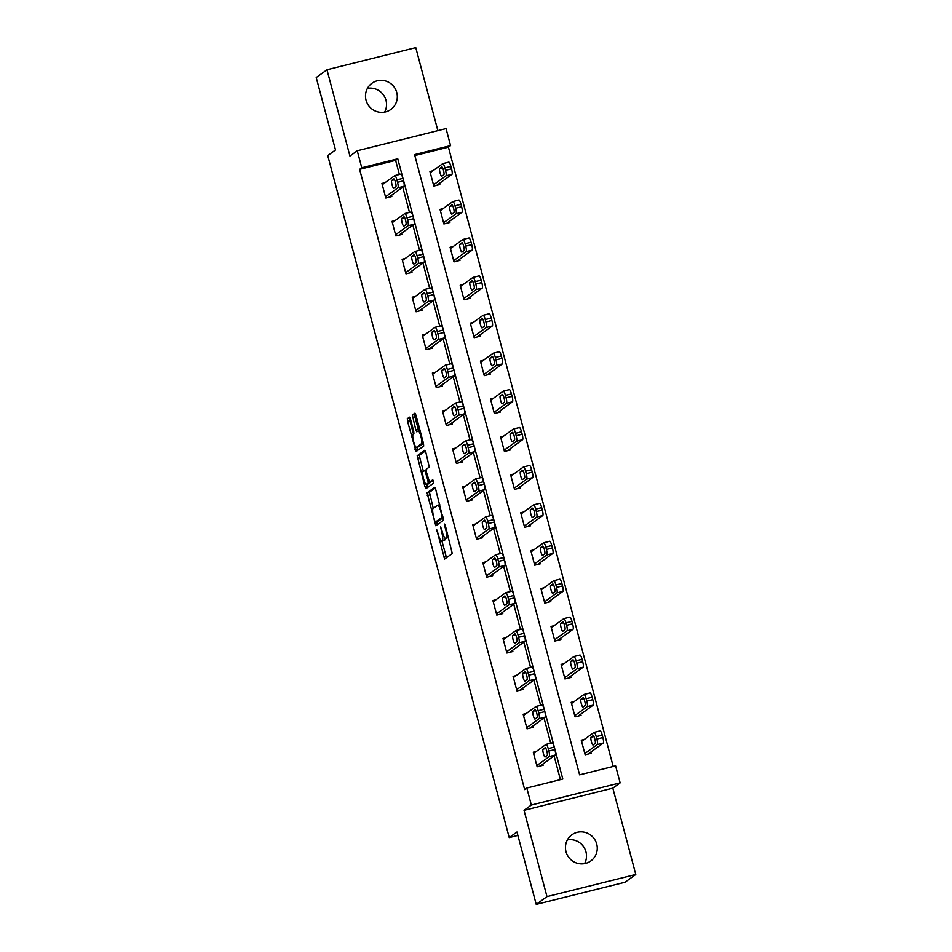 <?xml version="1.0" encoding="UTF-8"?>
<svg xmlns="http://www.w3.org/2000/svg" width="952" height="952" viewBox="0 0 952 952"><rect width="100%" height="100%" fill="white"/><g stroke="black" fill="none" stroke-linecap="round" stroke-linejoin="round"><path stroke-width="1.43" d="M436.73 529.752L444.643 559.074L452.283 553.552L445.322 525.516L444.608 524.052L444.727 525.944L445.607 529.229A7.925 1.547 -104 0 1 446.286 537.832L445.655 538.297A7.925 1.547 -104 0 1 445.536 538.344A7.925 1.547 -104 0 1 442.275 531.644L440.657 526.908L441.68 532.073A7.925 1.547 -104 0 1 442.359 540.677L441.728 541.141A7.925 1.547 -104 0 1 441.609 541.188A7.925 1.547 -104 0 1 438.348 534.488L436.73 529.752M367.436 88.381A16.148 15.779 -125.9 0 1 384.608 112.11M366.032 100.186A16.148 15.779 54.1 0 0 390.867 109.432A16.148 15.779 54.1 0 0 396.758 92.522A16.148 15.779 54.1 0 0 371.935 83.276A16.148 15.779 54.1 0 0 366.032 100.186M567.392 839.89A16.148 15.779 -125.9 0 1 584.564 863.619M566 851.695A16.148 15.779 54.1 0 0 590.823 860.941A16.148 15.779 54.1 0 0 596.714 844.031A16.148 15.779 54.1 0 0 571.89 834.785A16.148 15.779 54.1 0 0 566 851.695M410.514 419.201L409.455 417.119L407.325 418.666L407.539 421.355L416.048 451.605L423.688 446.083L423.473 443.394L415.976 415.239L414.953 413.144L412.347 415.024L415.762 429.768L416.786 431.863L418.106 430.923A6.628 1.297 -104 0 1 418.19 430.875A6.628 1.297 -104 0 1 420.998 436.73A6.628 1.297 -104 0 1 421.498 443.68L416.488 447.309A6.628 1.297 -104 0 1 416.405 447.345A6.628 1.297 -104 0 1 413.596 441.49A6.628 1.297 -104 0 1 413.097 434.54L413.93 433.933L413.715 431.244L410.514 419.201M361.772 167.766L357.25 150.761L446.048 128.591L450.57 145.596L414.572 154.593L579.613 774.845L615.611 765.86L620.133 782.877L531.335 805.035L526.813 788.03L562.81 779.045L397.769 158.782L361.772 167.766L359.618 169.325L524.659 789.589L526.813 788.03M536.226 904.4L546.983 896.617L635.781 874.448L625.024 882.23L536.226 904.4L516.96 831.977L509.213 837.582L327.75 155.581L335.497 149.976L316.219 77.552L326.976 69.77L349.931 156.045L357.25 150.761M635.781 874.448L612.826 788.161L524.028 810.331L546.983 896.617M524.028 810.331L531.335 805.035M427.067 492.85L435.826 525.778L443.43 520.28L435.718 489.435L434.695 487.341L427.067 492.85L429.471 492.255L433.267 508.427M424.901 486.603L417.19 455.758L424.83 450.237L425.853 452.343L429.269 467.075L426.187 469.312L426.401 472.002L429.554 482.093L432.791 479.748L433.684 483.092L425.925 488.697L424.901 486.603L427.293 485.996L426.841 484.294M437.86 130.626L415.774 47.6L326.976 69.77M509.213 837.582L517.876 835.416M560.407 779.64L554.088 755.9M550.708 743.191L543.997 717.986M540.617 705.277L533.905 680.073M530.526 667.364L523.826 642.16M520.435 629.451L513.735 604.234M510.355 591.525L503.644 566.321M500.264 553.612L493.552 528.408M490.173 515.698L483.461 490.494M480.082 477.785L473.382 452.581M470.002 439.872L463.291 414.655M459.911 401.958L453.2 376.742M449.82 364.033L443.108 338.829M439.729 326.12L433.029 300.915M429.638 288.206L422.938 263.002M419.558 250.293L412.847 225.089M409.467 212.379L402.755 187.163M399.376 174.466L395.615 160.341L359.618 169.325M536.321 751.426L533.263 752.187L537.142 766.765L543.14 765.265L542.818 764.051M526.23 713.512L523.172 714.274L527.051 728.851L533.049 727.352L532.727 726.138M516.139 675.587L513.08 676.36L516.972 690.938L522.969 689.438L522.648 688.225M506.047 637.673L503.001 638.435L506.88 653.024L512.878 651.525L512.557 650.311M495.968 599.76L492.91 600.522L496.789 615.111L502.787 613.612L502.466 612.398M485.877 561.847L482.819 562.608L486.698 577.186L492.696 575.698L492.374 574.484M475.786 523.933L472.727 524.695L476.607 539.272L482.616 537.773L482.283 536.559M465.695 486.02L462.648 486.781L466.528 501.359L472.525 499.859L472.204 498.646M455.615 448.094L452.557 448.868L456.436 463.445L462.434 461.946L462.113 460.732M445.524 410.181L442.466 410.943L446.345 425.532L452.343 424.033L452.022 422.819M435.433 372.268L432.375 373.029L436.254 387.619L442.263 386.119L441.93 384.905M425.342 334.354L422.283 335.116L426.175 349.693L432.172 348.206L431.851 346.98M415.262 296.441L412.204 297.202L416.083 311.78L422.081 310.281L421.76 309.067M405.171 258.527L402.113 259.289L405.992 273.867L411.99 272.367L411.669 271.153M395.08 220.602L392.022 221.364L395.901 235.953L401.899 234.454L401.577 233.24M384.989 182.689L381.93 183.45L385.81 198.04L391.819 196.54L391.486 195.327M613.207 766.455L448.416 147.155L414.822 155.545M584.314 739.442L581.267 740.204L585.147 754.781L591.144 753.294L590.823 752.068M574.235 701.529L571.176 702.29L575.056 716.868L581.053 715.368L580.732 714.155M564.143 663.615L561.085 664.377L564.964 678.954L570.962 677.455L570.641 676.241M554.052 625.69L550.994 626.452L554.873 641.041L560.883 639.542L560.549 638.328M543.961 587.777L540.903 588.538L544.794 603.128L550.792 601.628L550.47 600.414M533.882 549.863L530.823 550.625L534.703 565.214L540.7 563.715L540.379 562.501M523.79 511.95L520.732 512.712L524.611 527.289L530.609 525.802L530.288 524.576M513.699 474.036L510.641 474.798L514.52 489.376L520.518 487.876L520.197 486.662M503.608 436.123L500.55 436.885L504.429 451.462L510.439 449.963L510.105 448.749M493.517 398.198L490.47 398.959L494.35 413.549L500.347 412.049L500.026 410.836M483.438 360.284L480.379 361.046L484.259 375.635L490.256 374.136L489.935 372.922M473.346 322.371L470.288 323.133L474.167 337.722L480.165 336.223L479.844 335.009M463.255 284.458L460.197 285.219L464.076 299.797L470.086 298.309L469.752 297.084M453.164 246.544L450.106 247.306L453.997 261.883L459.995 260.384L459.673 259.17M443.085 208.619L440.026 209.392L443.906 223.97L449.903 222.47L449.582 221.257M432.993 170.705L429.935 171.467L433.815 186.056L439.812 184.557L439.491 183.343M448.416 147.155L450.57 145.596M612.826 788.161L620.133 782.877M395.615 160.341L397.769 158.782M443.894 540.593A7.925 1.547 -104 0 0 444.013 540.593A7.925 1.547 -104 0 0 444.12 540.546L441.728 541.141M445.167 538.249A7.925 1.547 -104 0 1 444.762 540.082L444.12 540.546M447.821 537.761A7.925 1.547 -104 0 0 447.94 537.749A7.925 1.547 -104 0 0 448.047 537.702L445.655 538.297M441.954 541.105L446.488 557.753M435.254 488.067L429.471 492.255M436.813 521.755L437.634 524.469M434.659 520.649L435.373 522.112L442.073 517.269L441.002 511.926A7.925 1.547 -104 0 0 437.73 505.226A7.925 1.547 -104 0 0 437.623 505.274L433.065 508.57A7.925 1.547 -104 0 0 433.743 517.186L434.659 520.649M437.753 521.517L435.397 522.101M443.215 517.591L437.801 521.506L435.373 522.112M423.39 471.335L419.808 457.852L417.404 458.447M425.389 450.962L419.594 455.163L419.808 457.852M431.91 481.486L433.315 480.51M422.985 471.621A6.628 1.297 -104 0 0 423.497 478.57A6.628 1.297 -104 0 0 426.294 484.425A6.628 1.297 -104 0 0 426.389 484.389L428.15 483.104L427.936 480.415L424.782 470.336L422.985 471.621M428.59 483.83A6.628 1.297 -104 0 0 428.686 483.83A6.628 1.297 -104 0 0 428.781 483.783L426.389 484.389M430.673 481.807L428.781 483.783M427.293 485.996L427.757 487.376M418.702 446.75A6.628 1.297 -104 0 0 418.797 446.75A6.628 1.297 -104 0 0 418.892 446.702L416.488 447.309M423.473 443.394L418.892 446.702M415.512 413.87L414.751 414.429L414.965 417.119L418.725 430.744M416.976 447.202L417.892 450.272M410.05 417.833L409.931 420.748L413.525 434.231M588.086 754.055L603.306 743.036A5.046 0.988 76 0 0 602.866 737.55L602.223 735.122A5.046 0.988 76 0 0 600.141 730.85A5.046 0.988 76 0 0 600.069 730.886L594.215 732.35M581.589 741.418L594.072 732.385A5.046 0.988 -104 0 1 594.143 732.35A5.046 0.988 -104 0 1 596.226 736.622L596.868 739.049A5.046 0.988 -104 0 1 597.297 744.535L584.814 753.567M593.096 735.694L591.037 737.181A4.034 0.785 -104 0 0 591.347 741.418A4.034 0.785 -104 0 0 593.048 744.988A4.034 0.785 -104 0 0 593.108 744.964L595.167 743.464A4.034 0.785 -104 0 0 594.869 739.24A4.034 0.785 -104 0 0 593.155 735.67A4.034 0.785 -104 0 0 593.096 735.694L593.227 735.658M533.584 753.401L546.067 744.369A5.046 0.988 -104 0 1 546.139 744.333A5.046 0.988 -104 0 1 548.221 748.605L548.864 751.033A5.046 0.988 -104 0 1 549.304 756.519L536.821 765.551M540.082 766.039L555.302 755.019L549.304 756.519M545.103 747.677A4.034 0.785 76 0 1 545.163 747.641A4.034 0.785 76 0 1 546.865 751.223A4.034 0.785 76 0 1 547.174 755.448L545.103 756.947A4.034 0.785 76 0 1 545.056 756.971A4.034 0.785 76 0 1 543.342 753.401A4.034 0.785 76 0 1 543.033 749.164L545.222 747.641M546.222 744.333L552.065 742.869A5.046 0.988 76 0 1 552.136 742.834A5.046 0.988 76 0 1 554.219 747.106L554.873 749.533A5.046 0.988 76 0 1 555.302 755.019M577.995 716.142L593.215 705.123A5.046 0.988 76 0 0 592.775 699.637L592.132 697.209A5.046 0.988 76 0 0 590.05 692.937A5.046 0.988 76 0 0 589.978 692.973L584.135 694.424M571.497 703.504L583.981 694.472A5.046 0.988 -104 0 1 584.052 694.436A5.046 0.988 -104 0 1 586.135 698.708L586.777 701.136A5.046 0.988 -104 0 1 587.217 706.622L574.734 715.654M583.017 697.78L580.946 699.268A4.034 0.785 -104 0 0 581.255 703.504A4.034 0.785 -104 0 0 582.957 707.074A4.034 0.785 -104 0 0 583.017 707.05L585.087 705.551A4.034 0.785 -104 0 0 584.778 701.315A4.034 0.785 -104 0 0 583.076 697.745A4.034 0.785 -104 0 0 583.017 697.78L583.136 697.745M567.904 678.217L583.124 667.209A5.046 0.988 76 0 0 582.695 661.723L582.041 659.296A5.046 0.988 76 0 0 579.958 655.024A5.046 0.988 76 0 0 579.887 655.059L574.044 656.511M561.406 665.591L573.889 656.547A5.046 0.988 -104 0 1 573.961 656.523A5.046 0.988 -104 0 1 576.043 660.795L576.686 663.223A5.046 0.988 -104 0 1 577.126 668.709L564.643 677.741M572.925 659.855L570.855 661.354A4.034 0.785 -104 0 0 571.164 665.591A4.034 0.785 -104 0 0 572.878 669.161A4.034 0.785 -104 0 0 572.925 669.137L574.996 667.638A4.034 0.785 -104 0 0 574.687 663.401A4.034 0.785 -104 0 0 572.985 659.831A4.034 0.785 -104 0 0 572.925 659.855L573.044 659.831M523.493 715.487L535.976 706.455A5.046 0.988 -104 0 1 536.047 706.42A5.046 0.988 -104 0 1 538.13 710.692L538.784 713.119A5.046 0.988 -104 0 1 539.213 718.605L526.73 727.637M530.002 728.113L545.21 717.106L539.213 718.605M535.012 709.764A4.034 0.785 76 0 1 535.072 709.728A4.034 0.785 76 0 1 536.773 713.298A4.034 0.785 76 0 1 537.083 717.534L535.024 719.034A4.034 0.785 76 0 1 534.965 719.058A4.034 0.785 76 0 1 533.251 715.487A4.034 0.785 76 0 1 532.953 711.251L535.131 709.728M536.131 706.408L541.986 704.956A5.046 0.988 76 0 1 542.057 704.92A5.046 0.988 76 0 1 544.139 709.192L544.782 711.62A5.046 0.988 76 0 1 545.21 717.106M513.414 677.574L525.897 668.53A5.046 0.988 -104 0 1 525.968 668.506A5.046 0.988 -104 0 1 528.051 672.778L528.693 675.206A5.046 0.988 -104 0 1 529.122 680.692L516.638 689.724M519.911 690.2L535.131 679.192L529.122 680.692M524.921 671.838A4.034 0.785 76 0 1 524.98 671.814A4.034 0.785 76 0 1 526.694 675.384A4.034 0.785 76 0 1 526.991 679.621L524.933 681.12A4.034 0.785 76 0 1 524.873 681.144A4.034 0.785 76 0 1 523.172 677.574A4.034 0.785 76 0 1 522.862 673.338L525.052 671.814M526.039 668.494L531.894 667.043A5.046 0.988 76 0 1 531.966 667.007A5.046 0.988 76 0 1 534.048 671.279L534.691 673.707A5.046 0.988 76 0 1 535.131 679.192M557.824 640.303L573.033 629.296A5.046 0.988 76 0 0 572.604 623.81L571.962 621.382A5.046 0.988 76 0 0 569.879 617.11A5.046 0.988 76 0 0 569.808 617.134L563.953 618.598M551.315 627.677L563.798 618.633A5.046 0.988 -104 0 1 563.87 618.598A5.046 0.988 -104 0 1 565.952 622.87L566.607 625.309A5.046 0.988 -104 0 1 567.035 630.783L554.552 639.827M562.834 621.942L560.776 623.441A4.034 0.785 -104 0 0 561.073 627.677A4.034 0.785 -104 0 0 562.787 631.247A4.034 0.785 -104 0 0 562.846 631.212L564.905 629.724A4.034 0.785 -104 0 0 564.596 625.488A4.034 0.785 -104 0 0 562.894 621.918A4.034 0.785 -104 0 0 562.834 621.942L562.953 621.918M547.733 602.39L562.953 591.37A5.046 0.988 76 0 0 562.513 585.896L561.87 583.457A5.046 0.988 76 0 0 559.788 579.185A5.046 0.988 76 0 0 559.716 579.221L553.862 580.684M541.236 589.752L553.719 580.72A5.046 0.988 -104 0 1 553.79 580.684A5.046 0.988 -104 0 1 555.873 584.956L556.515 587.396A5.046 0.988 -104 0 1 556.944 592.87L544.461 601.914M552.743 584.028L550.684 585.528A4.034 0.785 -104 0 0 550.994 589.764A4.034 0.785 -104 0 0 552.695 593.334A4.034 0.785 -104 0 0 552.755 593.298L554.814 591.811A4.034 0.785 -104 0 0 554.516 587.574A4.034 0.785 -104 0 0 552.803 584.004A4.034 0.785 -104 0 0 552.743 584.028L552.874 584.004M537.642 564.476L552.862 553.457A5.046 0.988 76 0 0 552.422 547.971L551.779 545.544A5.046 0.988 76 0 0 549.697 541.271A5.046 0.988 76 0 0 549.625 541.307L543.77 542.771M531.145 551.839L543.628 542.807A5.046 0.988 -104 0 1 543.699 542.771A5.046 0.988 -104 0 1 545.782 547.043L546.424 549.471A5.046 0.988 -104 0 1 546.865 554.957L534.381 563.989M542.664 546.115L540.593 547.614A4.034 0.785 -104 0 0 540.903 551.839A4.034 0.785 -104 0 0 542.604 555.409A4.034 0.785 -104 0 0 542.664 555.385L544.734 553.897A4.034 0.785 -104 0 0 544.425 549.661A4.034 0.785 -104 0 0 542.711 546.091A4.034 0.785 -104 0 0 542.664 546.115L542.783 546.079M503.322 639.661L515.805 630.617A5.046 0.988 -104 0 1 515.877 630.581A5.046 0.988 -104 0 1 517.959 634.853L518.602 637.293A5.046 0.988 -104 0 1 519.042 642.767L506.559 651.811M509.82 652.287L525.04 641.279L519.042 642.767M514.842 633.925A4.034 0.785 76 0 1 514.889 633.901A4.034 0.785 76 0 1 516.603 637.471A4.034 0.785 76 0 1 516.912 641.707L514.842 643.195A4.034 0.785 76 0 1 514.782 643.231A4.034 0.785 76 0 1 513.08 639.661A4.034 0.785 76 0 1 512.771 635.424L514.961 633.901M515.948 630.581L521.803 629.117A5.046 0.988 76 0 1 521.875 629.082A5.046 0.988 76 0 1 523.957 633.354L524.6 635.793A5.046 0.988 76 0 1 525.04 641.279M493.231 601.735L505.714 592.703A5.046 0.988 -104 0 1 505.786 592.668A5.046 0.988 -104 0 1 507.868 596.94L508.511 599.367A5.046 0.988 -104 0 1 508.951 604.853L496.468 613.897M499.729 614.373L514.949 603.354L508.951 604.853M504.75 596.011A4.034 0.785 76 0 1 504.81 595.988A4.034 0.785 76 0 1 506.512 599.558A4.034 0.785 76 0 1 506.821 603.794L504.75 605.282A4.034 0.785 76 0 1 504.691 605.305A4.034 0.785 76 0 1 502.989 601.735A4.034 0.785 76 0 1 502.68 597.511L504.869 595.988M505.869 592.668L511.712 591.204A5.046 0.988 76 0 1 511.783 591.168A5.046 0.988 76 0 1 513.866 595.44L514.52 597.88A5.046 0.988 76 0 1 514.949 603.354M483.14 563.822L495.623 554.79A5.046 0.988 -104 0 1 495.695 554.754A5.046 0.988 -104 0 1 497.777 559.026L498.432 561.454A5.046 0.988 -104 0 1 498.86 566.94L486.377 575.972M489.649 576.46L504.857 565.44L498.86 566.94M494.659 558.098A4.034 0.785 76 0 1 494.719 558.074A4.034 0.785 76 0 1 496.42 561.644A4.034 0.785 76 0 1 496.73 565.869L494.659 567.368A4.034 0.785 76 0 1 494.612 567.392A4.034 0.785 76 0 1 492.898 563.822A4.034 0.785 76 0 1 492.6 559.586L494.778 558.062M495.778 554.754L501.621 553.29A5.046 0.988 76 0 1 501.692 553.255A5.046 0.988 76 0 1 503.775 557.527L504.429 559.954A5.046 0.988 76 0 1 504.857 565.44M527.551 526.563L542.771 515.544A5.046 0.988 76 0 0 542.342 510.058L541.688 507.63A5.046 0.988 76 0 0 539.606 503.358A5.046 0.988 76 0 0 539.534 503.394L533.691 504.857M521.053 513.925L533.537 504.893A5.046 0.988 -104 0 1 533.608 504.857A5.046 0.988 -104 0 1 535.69 509.13L536.333 511.557A5.046 0.988 -104 0 1 536.773 517.043L524.29 526.075M532.573 508.201L530.502 509.689A4.034 0.785 -104 0 0 530.811 513.925A4.034 0.785 -104 0 0 532.513 517.495A4.034 0.785 -104 0 0 532.573 517.471L534.643 515.972A4.034 0.785 -104 0 0 534.334 511.748A4.034 0.785 -104 0 0 532.632 508.166A4.034 0.785 -104 0 0 532.573 508.201L532.692 508.166M473.061 525.909L485.544 516.876A5.046 0.988 -104 0 1 485.615 516.841A5.046 0.988 -104 0 1 487.686 521.113L488.34 523.54A5.046 0.988 -104 0 1 488.769 529.026L476.286 538.058M479.558 538.546L494.766 527.527L488.769 529.026M484.568 520.185A4.034 0.785 76 0 1 484.627 520.149A4.034 0.785 76 0 1 486.329 523.719A4.034 0.785 76 0 1 486.639 527.955L484.58 529.455A4.034 0.785 76 0 1 484.52 529.479A4.034 0.785 76 0 1 482.819 525.909A4.034 0.785 76 0 1 482.509 521.672L484.687 520.149M485.687 516.841L491.541 515.377A5.046 0.988 76 0 1 491.613 515.341A5.046 0.988 76 0 1 493.695 519.613L494.338 522.041A5.046 0.988 76 0 1 494.766 527.527M517.471 488.638L532.68 477.63A5.046 0.988 76 0 0 532.251 472.144L531.597 469.717A5.046 0.988 76 0 0 529.514 465.445A5.046 0.988 76 0 0 529.443 465.48L523.6 466.932M510.962 476.012L523.445 466.98A5.046 0.988 -104 0 1 523.517 466.944A5.046 0.988 -104 0 1 525.599 471.216L526.254 473.644A5.046 0.988 -104 0 1 526.682 479.13L514.199 488.162M522.481 470.288L520.423 471.775A4.034 0.785 -104 0 0 520.72 476.012A4.034 0.785 -104 0 0 522.434 479.582A4.034 0.785 -104 0 0 522.481 479.558L524.552 478.059A4.034 0.785 -104 0 0 524.243 473.822A4.034 0.785 -104 0 0 522.541 470.252A4.034 0.785 -104 0 0 522.481 470.288L522.6 470.252M462.969 487.995L475.453 478.963A5.046 0.988 -104 0 1 475.524 478.927A5.046 0.988 -104 0 1 477.606 483.2L478.249 485.627A5.046 0.988 -104 0 1 478.677 491.113L466.194 500.145M469.467 500.621L484.687 489.614L478.677 491.113M474.489 482.271A4.034 0.785 76 0 1 474.536 482.236A4.034 0.785 76 0 1 476.25 485.806A4.034 0.785 76 0 1 476.547 490.042L474.489 491.541A4.034 0.785 76 0 1 474.429 491.565A4.034 0.785 76 0 1 472.727 487.995A4.034 0.785 76 0 1 472.418 483.759L474.608 482.236M475.595 478.915L481.45 477.464A5.046 0.988 76 0 1 481.522 477.428A5.046 0.988 76 0 1 483.604 481.7L484.247 484.128A5.046 0.988 76 0 1 484.687 489.614M507.38 450.724L522.588 439.717A5.046 0.988 76 0 0 522.16 434.231L521.517 431.803A5.046 0.988 76 0 0 519.435 427.531A5.046 0.988 76 0 0 519.364 427.567L513.509 429.019M500.883 438.098L513.366 429.055A5.046 0.988 -104 0 1 513.437 429.031A5.046 0.988 -104 0 1 515.52 433.303L516.163 435.73A5.046 0.988 -104 0 1 516.591 441.216L504.108 450.248M512.39 432.363L510.332 433.862A4.034 0.785 -104 0 0 510.641 438.098A4.034 0.785 -104 0 0 512.343 441.668A4.034 0.785 -104 0 0 512.402 441.645L514.461 440.145A4.034 0.785 -104 0 0 514.151 435.909A4.034 0.785 -104 0 0 512.45 432.339A4.034 0.785 -104 0 0 512.39 432.363L512.509 432.339M452.878 450.082L465.361 441.038A5.046 0.988 -104 0 1 465.433 441.002A5.046 0.988 -104 0 1 467.515 445.274L468.158 447.714A5.046 0.988 -104 0 1 468.598 453.2L456.115 462.232M459.376 462.708L474.596 451.7L468.598 453.2M464.397 444.346A4.034 0.785 76 0 1 464.457 444.322A4.034 0.785 76 0 1 466.159 447.892A4.034 0.785 76 0 1 466.468 452.129L464.397 453.628A4.034 0.785 76 0 1 464.338 453.652A4.034 0.785 76 0 1 462.636 450.082A4.034 0.785 76 0 1 462.327 445.845L464.517 444.322M465.516 441.002L471.359 439.538A5.046 0.988 76 0 1 471.43 439.515A5.046 0.988 76 0 1 473.513 443.787L474.155 446.214A5.046 0.988 76 0 1 474.596 451.7M497.289 412.811L512.509 401.803A5.046 0.988 76 0 0 512.069 396.318L511.426 393.89A5.046 0.988 76 0 0 509.344 389.618A5.046 0.988 76 0 0 509.272 389.642L503.418 391.105M490.792 400.185L503.275 391.141A5.046 0.988 -104 0 1 503.346 391.105A5.046 0.988 -104 0 1 505.429 395.377L506.071 397.817A5.046 0.988 -104 0 1 506.5 403.291L494.017 412.335M502.311 394.449L500.24 395.949A4.034 0.785 -104 0 0 500.55 400.185A4.034 0.785 -104 0 0 502.251 403.755A4.034 0.785 -104 0 0 502.311 403.719L504.37 402.232A4.034 0.785 -104 0 0 504.072 397.995A4.034 0.785 -104 0 0 502.358 394.425A4.034 0.785 -104 0 0 502.311 394.449L502.43 394.425M442.787 412.156L455.27 403.124A5.046 0.988 -104 0 1 455.342 403.089A5.046 0.988 -104 0 1 457.424 407.361L458.079 409.8A5.046 0.988 -104 0 1 458.507 415.274L446.024 424.318M449.284 424.794L464.505 413.787L458.507 415.274M454.306 406.433A4.034 0.785 76 0 1 454.366 406.409A4.034 0.785 76 0 1 456.067 409.979A4.034 0.785 76 0 1 456.377 414.215L454.306 415.703A4.034 0.785 76 0 1 454.259 415.738A4.034 0.785 76 0 1 452.545 412.168A4.034 0.785 76 0 1 452.236 407.932L454.425 406.409M455.425 403.089L461.268 401.625A5.046 0.988 76 0 1 461.339 401.589A5.046 0.988 76 0 1 463.422 405.861L464.076 408.301A5.046 0.988 76 0 1 464.505 413.787M487.198 374.898L502.418 363.878A5.046 0.988 76 0 0 501.978 358.404L501.335 355.965A5.046 0.988 76 0 0 499.253 351.693A5.046 0.988 76 0 0 499.181 351.728L493.338 353.192M480.7 362.26L493.184 353.228A5.046 0.988 -104 0 1 493.255 353.192A5.046 0.988 -104 0 1 495.337 357.464L495.98 359.892A5.046 0.988 -104 0 1 496.42 365.378L483.937 374.422M492.22 356.536L490.149 358.035A4.034 0.785 -104 0 0 490.458 362.26A4.034 0.785 -104 0 0 492.16 365.842A4.034 0.785 -104 0 0 492.22 365.806L494.29 364.318A4.034 0.785 -104 0 0 493.981 360.082A4.034 0.785 -104 0 0 492.279 356.512A4.034 0.785 -104 0 0 492.22 356.536L492.339 356.512M432.696 374.243L445.179 365.211A5.046 0.988 -104 0 1 445.25 365.175A5.046 0.988 -104 0 1 447.333 369.447L447.987 371.875A5.046 0.988 -104 0 1 448.416 377.361L435.933 386.405M439.205 386.881L454.413 375.862L448.416 377.361M444.215 368.519A4.034 0.785 76 0 1 444.275 368.495A4.034 0.785 76 0 1 445.976 372.065A4.034 0.785 76 0 1 446.286 376.302L444.227 377.789A4.034 0.785 76 0 1 444.167 377.813A4.034 0.785 76 0 1 442.454 374.243A4.034 0.785 76 0 1 442.156 370.019L444.334 368.483M445.334 365.175L451.188 363.712A5.046 0.988 76 0 1 451.26 363.676A5.046 0.988 76 0 1 453.342 367.948L453.985 370.387A5.046 0.988 76 0 1 454.413 375.862M477.107 336.984L492.327 325.965A5.046 0.988 76 0 0 491.898 320.479L491.244 318.051A5.046 0.988 76 0 0 489.161 313.779A5.046 0.988 76 0 0 489.09 313.815L483.247 315.279M470.609 324.346L483.092 315.314A5.046 0.988 -104 0 1 483.164 315.279A5.046 0.988 -104 0 1 485.246 319.551L485.901 321.978A5.046 0.988 -104 0 1 486.329 327.464L473.846 336.496M482.128 318.623L480.058 320.122A4.034 0.785 -104 0 0 480.367 324.346A4.034 0.785 -104 0 0 482.081 327.916A4.034 0.785 -104 0 0 482.128 327.893L484.199 326.393A4.034 0.785 -104 0 0 483.89 322.169A4.034 0.785 -104 0 0 482.188 318.599A4.034 0.785 -104 0 0 482.128 318.623L482.248 318.587M422.617 336.33L435.1 327.298A5.046 0.988 -104 0 1 435.171 327.262A5.046 0.988 -104 0 1 437.254 331.534L437.896 333.962A5.046 0.988 -104 0 1 438.325 339.447L425.841 348.48M429.114 348.967L444.334 337.948L438.325 339.447M434.124 330.606A4.034 0.785 76 0 1 434.183 330.582A4.034 0.785 76 0 1 435.897 334.152A4.034 0.785 76 0 1 436.195 338.377L434.136 339.876A4.034 0.785 76 0 1 434.076 339.9A4.034 0.785 76 0 1 432.375 336.33A4.034 0.785 76 0 1 432.065 332.093L434.255 330.57M435.243 327.262L441.097 325.798A5.046 0.988 76 0 1 441.169 325.762A5.046 0.988 76 0 1 443.251 330.035L443.894 332.462A5.046 0.988 76 0 1 444.334 337.948M467.027 299.071L482.236 288.051A5.046 0.988 76 0 0 481.807 282.565L481.165 280.138A5.046 0.988 76 0 0 479.082 275.866A5.046 0.988 76 0 0 479.011 275.901L473.156 277.365M460.518 286.433L473.001 277.401A5.046 0.988 -104 0 1 473.073 277.365A5.046 0.988 -104 0 1 475.155 281.637L475.81 284.065A5.046 0.988 -104 0 1 476.238 289.551L463.755 298.583M472.037 280.709L469.979 282.197A4.034 0.785 -104 0 0 470.276 286.433A4.034 0.785 -104 0 0 471.99 290.003A4.034 0.785 -104 0 0 472.049 289.979L474.108 288.48A4.034 0.785 -104 0 0 473.798 284.255A4.034 0.785 -104 0 0 472.097 280.673A4.034 0.785 -104 0 0 472.037 280.709L472.156 280.673M412.525 298.416L425.008 289.384A5.046 0.988 -104 0 1 425.08 289.349A5.046 0.988 -104 0 1 427.162 293.621L427.805 296.048A5.046 0.988 -104 0 1 428.245 301.534L415.762 310.566M419.023 311.054L434.243 300.035L428.245 301.534M424.045 292.692A4.034 0.785 76 0 1 424.092 292.657A4.034 0.785 76 0 1 425.806 296.227A4.034 0.785 76 0 1 426.115 300.463L424.045 301.962A4.034 0.785 76 0 1 423.985 301.986A4.034 0.785 76 0 1 422.283 298.416A4.034 0.785 76 0 1 421.974 294.18L424.164 292.657M425.151 289.337L431.006 287.885A5.046 0.988 76 0 1 431.077 287.849A5.046 0.988 76 0 1 433.16 292.121L433.803 294.549A5.046 0.988 76 0 1 434.243 300.035M456.936 261.145L472.156 250.138A5.046 0.988 76 0 0 471.716 244.652L471.073 242.225A5.046 0.988 76 0 0 468.991 237.952A5.046 0.988 76 0 0 468.919 237.988L463.065 239.44M450.439 248.52L462.922 239.487A5.046 0.988 -104 0 1 462.993 239.452A5.046 0.988 -104 0 1 465.076 243.724L465.718 246.151A5.046 0.988 -104 0 1 466.147 251.637L453.664 260.67M461.946 242.796L459.887 244.283A4.034 0.785 -104 0 0 460.197 248.52A4.034 0.785 -104 0 0 461.898 252.09A4.034 0.785 -104 0 0 461.958 252.066L464.017 250.566A4.034 0.785 -104 0 0 463.719 246.33A4.034 0.785 -104 0 0 462.006 242.76A4.034 0.785 -104 0 0 461.946 242.796L462.077 242.76M402.434 260.503L414.917 251.459A5.046 0.988 -104 0 1 414.989 251.435A5.046 0.988 -104 0 1 417.071 255.707L417.714 258.135A5.046 0.988 -104 0 1 418.154 263.621L405.671 272.653M408.932 273.129L424.152 262.121L418.154 263.621M413.953 254.767A4.034 0.785 76 0 1 414.013 254.743A4.034 0.785 76 0 1 415.715 258.313A4.034 0.785 76 0 1 416.024 262.55L413.953 264.049A4.034 0.785 76 0 1 413.894 264.073A4.034 0.785 76 0 1 412.192 260.503A4.034 0.785 76 0 1 411.883 256.267L414.072 254.743M415.072 251.423L420.915 249.971A5.046 0.988 76 0 1 420.986 249.936A5.046 0.988 76 0 1 423.069 254.208L423.723 256.635A5.046 0.988 76 0 1 424.152 262.121M446.845 223.232L462.065 212.225A5.046 0.988 76 0 0 461.625 206.739L460.982 204.311A5.046 0.988 76 0 0 458.9 200.039A5.046 0.988 76 0 0 458.828 200.075L452.985 201.526M440.348 210.606L452.831 201.562A5.046 0.988 -104 0 1 452.902 201.538A5.046 0.988 -104 0 1 454.985 205.81L455.627 208.238A5.046 0.988 -104 0 1 456.067 213.724L443.584 222.756M451.867 204.87L449.796 206.37A4.034 0.785 -104 0 0 450.106 210.606A4.034 0.785 -104 0 0 451.807 214.176A4.034 0.785 -104 0 0 451.867 214.152L453.937 212.653A4.034 0.785 -104 0 0 453.628 208.417A4.034 0.785 -104 0 0 451.914 204.847A4.034 0.785 -104 0 0 451.867 204.87L451.986 204.847M392.343 222.59L404.826 213.545A5.046 0.988 -104 0 1 404.897 213.51A5.046 0.988 -104 0 1 406.98 217.782L407.635 220.221A5.046 0.988 -104 0 1 408.063 225.707L395.58 234.739M398.852 235.215L414.06 224.208L408.063 225.707M403.862 216.854A4.034 0.785 76 0 1 403.922 216.83A4.034 0.785 76 0 1 405.623 220.4A4.034 0.785 76 0 1 405.933 224.636L403.862 226.124A4.034 0.785 76 0 1 403.815 226.16A4.034 0.785 76 0 1 402.101 222.59A4.034 0.785 76 0 1 401.803 218.353L403.981 216.83M404.981 213.51L410.824 212.046A5.046 0.988 76 0 1 410.907 212.022A5.046 0.988 76 0 1 412.978 216.294L413.632 218.722A5.046 0.988 76 0 1 414.06 224.208M436.754 185.319L451.974 174.311A5.046 0.988 76 0 0 451.545 168.825L450.891 166.386A5.046 0.988 76 0 0 448.808 162.114A5.046 0.988 76 0 0 448.737 162.149L442.894 163.613M430.256 172.693L442.74 163.649A5.046 0.988 -104 0 1 442.811 163.613A5.046 0.988 -104 0 1 444.893 167.885L445.536 170.325A5.046 0.988 -104 0 1 445.976 175.799L433.493 184.843M441.776 166.957L439.705 168.456A4.034 0.785 -104 0 0 440.014 172.693A4.034 0.785 -104 0 0 441.716 176.263A4.034 0.785 -104 0 0 441.776 176.227L443.846 174.74A4.034 0.785 -104 0 0 443.537 170.503A4.034 0.785 -104 0 0 441.835 166.933A4.034 0.785 -104 0 0 441.776 166.957L441.895 166.933M382.264 184.664L394.747 175.632A5.046 0.988 -104 0 1 394.818 175.596A5.046 0.988 -104 0 1 396.901 179.869L397.543 182.308A5.046 0.988 -104 0 1 397.972 187.782L385.489 196.826M388.761 197.302L403.969 186.283L397.972 187.782M393.771 178.94A4.034 0.785 76 0 1 393.83 178.916A4.034 0.785 76 0 1 395.532 182.486A4.034 0.785 76 0 1 395.842 186.723L393.783 188.21A4.034 0.785 76 0 1 393.723 188.246A4.034 0.785 76 0 1 392.022 184.676A4.034 0.785 76 0 1 391.712 180.44L393.89 178.916M394.89 175.596L400.744 174.133A5.046 0.988 76 0 1 400.816 174.097A5.046 0.988 76 0 1 402.898 178.369L403.541 180.809A5.046 0.988 76 0 1 403.969 186.283M437.539 531.466L436.885 531.632M445.393 525.778L444.727 525.944M441.466 528.622L440.812 528.788M444.762 540.082L442.359 540.677M442.335 531.906L441.68 532.073M448.463 537.297L446.286 537.832M446.262 529.062L445.607 529.229M446.024 556.385L443.62 556.98M437.17 523.1L434.767 523.695M429.673 494.945L427.281 495.552M443.061 517.031L442.073 517.269M442.585 515.222L441.918 515.389M441.668 511.76L441.002 511.926M419.594 455.163L417.19 455.758M429.554 482.093L431.946 481.486L429.578 482.069M430.554 482.509L428.15 483.104M428.602 480.248L427.936 480.415M426.472 472.263L425.806 472.43M423.426 443.204L421.498 443.68M418.166 429.162L415.762 429.768M414.965 417.119L412.561 417.714M414.751 414.429L412.347 415.024M417.428 448.904L415.024 449.499M409.931 420.748L407.539 421.355M409.729 418.059L407.325 418.666M597.297 744.535L603.306 743.036M596.868 739.049L602.866 737.55M596.226 736.622L602.223 735.122M593.893 736.479L591.037 737.181M554.219 747.106L548.221 748.605M554.873 749.533L548.864 751.033M543.033 749.164L545.889 748.451M587.217 706.622L593.215 705.123M586.777 701.136L592.775 699.637M586.135 698.708L592.132 697.209M583.802 698.554L580.946 699.268M577.126 668.709L583.124 667.209M576.686 663.223L582.695 661.723M576.043 660.795L582.041 659.296M573.711 660.64L570.855 661.354M544.139 709.192L538.13 710.692M544.782 711.62L538.784 713.119M532.953 711.251L535.798 710.537M534.048 671.279L528.051 672.778M534.691 673.707L528.693 675.206M522.862 673.338L525.718 672.624M567.035 630.783L573.033 629.296M566.607 625.309L572.604 623.81M565.952 622.87L571.962 621.382M563.62 622.727L560.776 623.441M556.944 592.87L562.953 591.37M556.515 587.396L562.513 585.896M555.873 584.956L561.87 583.457M553.54 584.814L550.684 585.528M546.865 554.957L552.862 553.457M546.424 549.471L552.422 547.971M545.782 547.043L551.779 545.544M543.449 546.9L540.593 547.614M523.957 633.354L517.959 634.853M524.6 635.793L518.602 637.293M512.771 635.424L515.627 634.71M513.866 595.44L507.868 596.94M514.52 597.88L508.511 599.367M502.68 597.511L505.536 596.797M503.775 557.527L497.777 559.026M504.429 559.954L498.432 561.454M492.6 559.586L495.445 558.883M536.773 517.043L542.771 515.544M536.333 511.557L542.342 510.058M535.69 509.13L541.688 507.63M533.358 508.987L530.502 509.689M493.695 519.613L487.686 521.113M494.338 522.041L488.34 523.54M482.509 521.672L485.353 520.958M526.682 479.13L532.68 477.63M526.254 473.644L532.251 472.144M525.599 471.216L531.597 469.717M523.267 471.062L520.423 471.775M483.604 481.7L477.606 483.2M484.247 484.128L478.249 485.627M472.418 483.759L475.274 483.045M516.591 441.216L522.588 439.717M516.163 435.73L522.16 434.231M515.52 433.303L521.517 431.803M513.176 433.148L510.332 433.862M473.513 443.787L467.515 445.274M474.155 446.214L468.158 447.714M462.327 445.845L465.183 445.131M506.5 403.291L512.509 401.803M506.071 397.817L512.069 396.318M505.429 395.377L511.426 393.89M503.096 395.235L500.24 395.949M463.422 405.861L457.424 407.361M464.076 408.301L458.079 409.8M452.236 407.932L455.092 407.218M496.42 365.378L502.418 363.878M495.98 359.892L501.978 358.404M495.337 357.464L501.335 355.965M493.005 357.321L490.149 358.035M453.342 367.948L447.333 369.447M453.985 370.387L447.987 371.875M442.156 370.019L445 369.305M486.329 327.464L492.327 325.965M485.901 321.978L491.898 320.479M485.246 319.551L491.244 318.051M482.914 319.408L480.058 320.122M443.251 330.035L437.254 331.534M443.894 332.462L437.896 333.962M432.065 332.093L434.921 331.391M476.238 289.551L482.236 288.051M475.81 284.065L481.807 282.565M475.155 281.637L481.165 280.138M472.823 281.483L469.979 282.197M433.16 292.121L427.162 293.621M433.803 294.549L427.805 296.048M421.974 294.18L424.83 293.466M466.147 251.637L472.156 250.138M465.718 246.151L471.716 244.652M465.076 243.724L471.073 242.225M462.743 243.569L459.887 244.283M423.069 254.208L417.071 255.707M423.723 256.635L417.714 258.135M411.883 256.267L414.739 255.552M456.067 213.724L462.065 212.225M455.627 208.238L461.625 206.739M454.985 205.81L460.982 204.311M452.652 205.656L449.796 206.37M412.978 216.294L406.98 217.782M413.632 218.722L407.635 220.221M401.803 218.353L404.648 217.639M445.976 175.799L451.974 174.311M445.536 170.325L451.545 168.825M444.893 167.885L450.891 166.386M442.561 167.742L439.705 168.456M402.898 178.369L396.901 179.869M403.541 180.809L397.543 182.308M391.712 180.44L394.556 179.726M444.013 540.593L441.609 541.188M447.94 537.749L445.536 538.344M439.788 504.703L437.73 505.226M428.686 483.83L426.294 484.425M418.797 446.75L416.405 447.345M420.022 430.423L418.19 430.875M594.143 732.35L600.141 730.85M552.136 742.834L546.139 744.333M584.052 694.436L590.05 692.937M573.961 656.523L579.958 655.024M542.057 704.92L536.047 706.42M531.966 667.007L525.968 668.506M563.87 618.598L569.879 617.11M553.79 580.684L559.788 579.185M543.699 542.771L549.697 541.271M521.875 629.082L515.877 630.581M511.783 591.168L505.786 592.668M501.692 553.255L495.695 554.754M533.608 504.857L539.606 503.358M491.613 515.341L485.615 516.841M523.517 466.944L529.514 465.445M481.522 477.428L475.524 478.927M513.437 429.031L519.435 427.531M471.43 439.515L465.433 441.002M503.346 391.105L509.344 389.618M461.339 401.589L455.342 403.089M493.255 353.192L499.253 351.693M451.26 363.676L445.25 365.175M483.164 315.279L489.161 313.779M441.169 325.762L435.171 327.262M473.073 277.365L479.082 275.866M431.077 287.849L425.08 289.349M462.993 239.452L468.991 237.952M420.986 249.936L414.989 251.435M452.902 201.538L458.9 200.039M410.907 212.022L404.897 213.51M442.811 163.613L448.808 162.114M400.816 174.097L394.818 175.596"/></g></svg>
